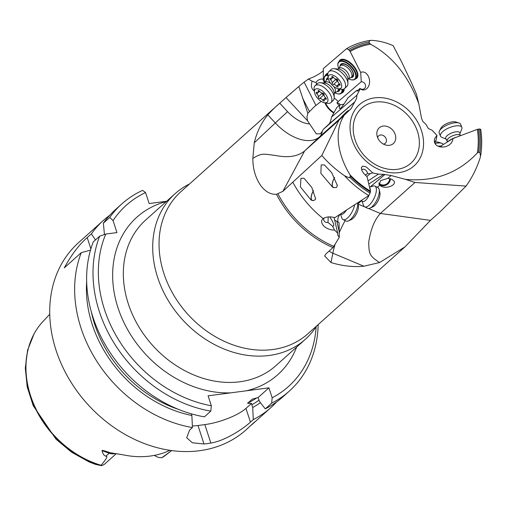 <?xml version="1.0" encoding="UTF-8"?>
<svg xmlns="http://www.w3.org/2000/svg" width="506" height="506" viewBox="0 0 506 506"><rect width="100%" height="100%" fill="white"/><g stroke="black" fill="none" stroke-linecap="round" stroke-linejoin="round"><path stroke-width="0.76" d="M316.142 326.775A121.611 97.753 -131.8 0 1 272.171 397.779L268.939 387.836L246.277 390.809L208.099 395.818L211.325 405.761A121.611 97.753 -131.8 0 1 104.457 309.413A121.611 97.753 -131.8 0 1 105.798 234.05L116.956 232.589L113.053 220.572A121.611 97.753 -131.8 0 1 145.57 192.558L149.143 203.551L166.632 201.261M268.939 387.836L258.054 397.583L252.443 399.07M191.338 413.832L191.875 415.483L192.432 427.576L189.592 430.125L186.682 437.734L192.35 442.782L203.981 443.971A125.596 100.96 -131.8 0 0 210.85 443.066L204.848 424.597A31.897 9.14 -18 0 0 245.973 408.399L251.558 403.396C247.997 403.396 246.808 403.25 248.003 402.953L252.114 399.278A109.549 88.063 -131.8 0 0 252.956 398.854M204.848 424.597L197.985 425.502A31.897 9.14 -18 0 1 192.362 425.97M316.699 325.921A97.683 78.525 -131.8 0 1 305.428 339.222A97.683 78.525 -131.8 0 1 157.606 277.294A97.683 78.525 -131.8 0 1 175.101 193.678A97.683 78.525 -131.8 0 1 189.567 183.937M368.526 208.485L380.379 213.456L430.486 220.382L404.882 246.953L308.027 333.682A95.292 76.602 48.2 0 1 163.83 273.272A95.292 76.602 48.2 0 1 180.895 191.698L286.902 96.779A95.292 76.602 -131.8 0 0 286.782 96.886L279.742 103.186C276.042 106.285 272.07 110.181 267.819 114.868C261.298 122.882 256.782 132.192 254.265 142.806L252.836 158.416C252.855 169.162 255.619 178.403 261.14 186.138C265.789 191.913 270.906 194.639 276.497 194.317L282.911 191.3L321.829 155.469L338.944 120.238L304.315 151.243C297.439 156.556 287.813 157.961 275.441 155.456C263.632 154.026 261.95 152.679 252.836 158.416M286.902 96.779A95.292 76.602 -131.8 0 1 291.032 93.389M286.029 97.563L307.503 120.744L316.313 133.862L320.368 133.837L322.259 131.358A11.961 9.74 -131.8 0 1 319.665 136.772A39.873 23.149 46.7 0 1 275.315 122.958L287.579 111.649A27.912 16.205 46.7 0 0 309.292 123.926M307.503 120.744L306.946 116.804L307.844 113.325L314.289 106.734L321.158 101.345M333.675 113.028A11.961 5.889 46.8 0 1 328.957 109.125A11.961 5.889 46.8 0 1 324.865 102.832M343.878 104.192L339.88 104.862L336.775 107.538L331.557 117.05L356.97 95.166L360.234 88.771C362.252 90.422 364.421 90.403 366.73 88.721C373.137 82.87 367.767 69.448 360.683 72.402L350.139 51.498L348.533 49.556L346.471 48.74L323.315 68.614L323.302 80.264L324.7 83.016M338.944 120.238L351.196 108.575L354.687 101.972L328.217 124.767C329.608 123.932 330.722 121.364 331.557 117.05M328.217 124.767L323.157 129.517L322.259 131.358M286.782 96.886L298.812 86.507L307.844 113.325M323.359 70.726L323.113 70.941C320.88 72.921 317.623 74.958 313.334 77.064L308.369 79.056L304.138 82.117L315.965 105.488M298.812 86.507L304.138 82.117M320.387 102.073L321.019 101.251M314.321 91.01C311.437 89.075 310.703 85.792 312.132 81.156L308.369 79.056M323.334 79.967A3.985 1.777 -26.8 0 0 323.245 79.625A3.985 1.777 -26.8 0 0 320.665 79.17A3.985 1.777 -26.8 0 0 317.06 81.086A3.985 1.777 -26.8 0 0 316.054 82.655L312.132 81.156M348.533 49.556A90.523 72.769 -131.8 0 1 368.754 42.049L370.531 44.199C392.466 56.153 408.557 76.052 418.81 103.882L416.425 94.11L411.878 83.579L402.049 62.738L393.143 45.654C385.566 42.359 378.273 40.594 371.271 40.36L370.234 40.417C361.613 41.713 353.719 44.471 346.54 48.69L346.471 48.74M360.234 88.771L360.209 88.594A3.985 3.472 49.3 0 0 364.491 88.518A3.985 3.472 49.3 0 0 364.592 88.43A3.985 3.472 49.3 0 0 365.142 84.173A3.985 3.472 49.3 0 0 361.252 81.725L338.153 101.611A11.764 5.787 -133.2 0 0 337.831 101.257A11.764 5.787 -133.2 0 0 334.181 98.063M361.252 81.725L360.683 72.402M327.894 73.351A12.359 6.085 -133.2 0 0 325.314 75.527M341.689 92.965A12.359 6.085 -133.2 0 0 344.162 88.879M355.433 78.93A12.359 6.085 -133.2 0 0 352.916 65.122A12.359 6.085 -133.2 0 0 339.052 61.492M354.687 101.972L356.591 98.531L356.97 95.166M418.81 103.882L421.574 118.455L422.826 121.427L426.033 124.495L428.329 128.549L432.004 130.156L436.988 135.418L435.046 137.942L434.325 140.156L434.407 142.123L435.558 144.4L437.133 145.747L439.341 146.708L442.206 147.126L445.558 146.721L448.879 145.279L451.46 142.932L452.769 140.175L452.927 138.517L477.392 129.365L479.637 128.941A90.523 72.769 -131.8 0 1 479.865 152.47L480.542 156.158L480.086 157.986C476.829 168.156 472.161 177.53 466.077 186.1L414.983 182.457L380.638 213.209M344.257 115.197C340.222 121.446 338.185 128.619 338.147 136.728C338.229 149.169 342.208 161.914 350.082 174.95A88.057 70.783 48.2 0 0 370.455 191.192L367.04 176.67L363.479 173.166L361.935 170.598L361.341 167.726L362.505 166.196L365.199 166.531L366.616 167.233L372.764 172.932L370.31 173.628L367.495 173.564A3.985 3.017 57 0 0 364.82 169.586A3.985 3.017 57 0 0 361.999 169.599A3.985 3.017 57 0 0 361.651 169.877M351.196 108.575L348.084 111.358C350.082 108.157 342.701 115.374 340.374 118.259L348.299 110.934M350.082 174.95L350.329 176.139L349.754 177.201C350.316 178.22 348.552 177.707 344.453 175.664C335.769 169.668 328.223 162.938 321.829 155.469M350.329 176.139A89.081 71.612 48.2 0 0 370.436 191.976L368.804 195.569L334.827 217.662C330.102 216.372 326.225 216.688 323.189 218.611A95.065 76.419 -131.8 0 1 292.898 182.35M337.281 185.348L331.74 172.698L324.359 164.912L321.196 164.886L320.861 173.362L332.695 187.258L333.498 187.618L336.56 187.448L337.281 185.348A7.976 3.219 -63.7 0 0 337.521 185.07M315.27 199.301L315.681 199.06L311.829 187.441L304.005 178.283L300.931 178.308L300.412 186.916L311.051 199.996L312.961 200.673L314.688 200.072L315.27 199.301A7.976 3.219 -63.7 0 0 315.706 198.89M324.118 218.004A3.985 3.27 166.9 0 0 323.777 220.116A3.985 3.27 166.9 0 0 325.434 222.109A3.985 3.27 166.9 0 0 327.989 222.482L332.55 226.163L334.58 230.097L337.711 233.247L337.597 234.898L339.279 237.358L333.011 247.592A95.292 76.602 -131.8 0 1 276.497 194.317M334.58 230.097C331.032 230.135 327.679 229.016 324.523 226.739C321.12 223.355 320.677 220.641 323.189 218.611L322.929 218.826M333.011 247.592L325.959 253.898L324.662 255.973L331 262.525C342.195 265.985 353.144 267.219 363.852 266.226L379.557 262.544L404.882 246.953M337.932 222.115L337.806 219.098L338.324 217.055L339.943 214.361M339.279 237.358L339.077 222.684L334.656 220.097M337.711 233.247L334.042 217.453M332.55 226.163C334.858 226.41 333.941 223.317 329.792 216.878M370.436 191.976L370.455 191.192M479.865 152.47L478.543 152.281L477.379 152.907C458.322 173.153 434.344 181.977 405.458 179.358L391.157 175.525L383.674 174.342L378.406 174.14L372.764 172.932M378.583 174.007L368.007 180.889M395.23 134.526A10.569 8.494 48.2 0 0 383.946 126.007A10.569 8.494 48.2 0 0 376.945 135.197A10.569 8.494 48.2 0 0 377.349 136.873A10.569 8.494 48.2 0 0 385.762 145.039A10.569 8.494 48.2 0 0 395.23 134.526M383.39 144.083A4.984 4.004 48.2 0 0 385.325 143.249A4.984 4.004 48.2 0 0 386.223 138.979A4.984 4.004 48.2 0 0 378.678 135.823A4.984 4.004 48.2 0 0 377.634 137.651M436.988 135.418L436.039 140.567A3.985 3.055 38.3 0 0 435.179 141.25A3.985 3.055 38.3 0 0 434.654 142.913M440.391 146.955A3.985 3.055 38.3 0 0 441.441 146.19A3.985 3.055 38.3 0 0 441.852 145.399L440.77 146.772M434.736 142.154L436.039 140.567M441.852 145.399L452.921 138.517M480.536 129.7L479.637 128.941M430.486 220.382L440.473 211.432L466.077 186.1M424.66 226.34L424.458 226.675A95.292 76.602 -131.8 0 0 424.85 226.068M380.379 213.456C374.592 219.686 370.708 229.25 368.722 242.159C368.918 254.044 369.519 255.922 379.557 262.544M327.989 222.482L328.204 216.922M365.187 175.108L367.495 173.564M370.31 173.628L366.799 176.493M370.057 187.03L384.699 174.722M387.862 178.333L380.512 180.642L379.247 184.81L381.088 186.227C386.774 189.345 397.286 184.791 393.731 180.75L391.884 179.32L387.862 178.333L391.157 175.525M405.458 179.358L414.983 182.457M455.09 137.714A11.562 4.421 157.9 0 0 454.192 138.049M452.617 138.714A11.562 4.421 157.9 0 0 446.849 142.357M450.878 139.82A11.961 4.573 157.9 0 0 447.968 141.655M390.468 178.776A6.976 6.262 -37.6 0 1 380.227 185.114A6.976 6.262 -37.6 0 1 378.893 184.203M378.798 182.913A6.18 5.547 142.4 0 0 378.855 182.982A6.18 5.547 142.4 0 0 380.632 184.437A6.18 5.547 142.4 0 0 386.666 183.937A6.18 5.547 142.4 0 0 389.702 178.58M154.419 455.368A11.48 9.228 48.2 0 0 161.863 457.683L171.749 450.549M162.907 457.19A90.865 73.041 48.2 0 0 164.184 456.26L170.623 451.403M49.74 314.289L43.238 321.183A90.865 73.041 48.2 0 0 30.512 395.509A90.865 73.041 48.2 0 0 33.118 402.612A90.865 73.041 48.2 0 0 82.136 457.354A90.865 73.041 48.2 0 0 101.149 465.292C110.612 453.749 105.28 457.241 106.064 456.064C104.299 456.026 102.952 454.23 102.016 450.669C103.047 450.84 99.385 449.062 110.181 452.737L123.167 454.824A92.598 74.433 48.2 0 0 169.978 450.296M34.06 333.909L27.609 350.108L25.3 368.096L27.21 386.932L33.213 405.679L56.008 439.176L71.637 452.244L89.088 461.921L95.318 464.325L101.219 465.64A11.48 9.228 48.2 0 0 104.938 463.819L116.152 453.774M29.607 344.244A90.587 72.82 48.2 0 0 30.347 395.831A90.587 72.82 48.2 0 0 101.295 465.558L101.219 465.64M95.451 239.958L91.39 233.867A125.596 100.96 -131.8 0 1 103.445 220.369L78.519 242.69A125.596 100.96 48.2 0 0 56.027 350.203A125.596 100.96 48.2 0 0 246.08 429.828L254.455 422.099M91.39 233.867L87.215 237.605C79.056 244.702 71.422 254.784 64.306 267.851L81.276 252.652L90.498 250.122M103.445 220.369A125.596 100.96 -131.8 0 1 109.707 215.303M192.432 427.576A125.596 100.96 -131.8 0 1 80.954 327.882A125.596 100.96 -131.8 0 1 81.276 252.652M113.053 220.572L109.751 217.428A125.596 100.96 -131.8 0 1 121.807 203.931A125.596 100.96 -131.8 0 1 142.578 190.376L145.57 192.558M109.751 217.428L103.376 223.133L104.445 234.525M211.325 405.761L210.793 411.138L204.418 416.849A125.596 100.96 48.2 0 1 92.94 317.148A125.596 100.96 48.2 0 1 93.268 241.919L99.638 236.207L105.798 234.05M210.793 411.138A125.596 100.96 -131.8 0 1 99.315 311.437A125.596 100.96 -131.8 0 1 99.638 236.207M121.807 203.931L115.431 209.642A125.596 100.96 48.2 0 0 103.376 223.133M210.85 443.066C225.145 440.827 242.994 428.936 250.438 422.143L253.278 419.594L252.722 407.501L251.836 404.775A112.534 90.466 48.2 0 0 259.059 400.157M251.558 403.396L251.836 404.775M318.154 324.618A125.596 100.96 -131.8 0 1 289.369 391.062A125.596 100.96 -131.8 0 1 271.64 403.155L265.264 408.867L259.483 401.448L258.054 397.583M271.64 403.155L272.171 397.779M265.264 408.867A125.596 100.96 48.2 0 0 282.993 396.774L289.369 391.062M276.738 401.84A125.596 100.96 -131.8 0 1 271.007 407.507A125.596 100.96 -131.8 0 1 253.278 419.594M260.426 402.668A115.381 92.75 -131.8 0 1 252.722 407.501M271.007 407.507L251.387 425.078M191.875 415.483A115.381 92.75 -131.8 0 1 92.212 324.403A115.381 92.75 -131.8 0 1 86.665 281.734M323.157 129.517L354.048 102.573M359.874 88.417L357.704 91.017L356.224 90.789L347.837 98.012C344.656 103.243 342.341 106.551 340.892 107.942C339.343 109.366 339.007 108.335 339.88 104.862M356.224 90.789L358.767 89.853M338.153 101.611L336.926 102.87A3.985 3.472 -130.7 0 1 340.336 104.881M333.947 112.547A11.562 5.692 46.8 0 1 329.362 108.758A11.562 5.692 46.8 0 1 325.516 102.958M316.054 82.655L316.8 84.072M339.071 105.564L336.926 102.87M368.754 42.049L370.234 40.417M313.486 190.635A7.976 3.219 -63.7 0 0 312.227 200.357A7.976 3.219 -63.7 0 0 313.366 200.427M311.867 200.357A8.172 3.302 116.3 0 1 313.442 190.547M334.618 177.53A7.976 3.219 -63.7 0 0 333.309 187.34A7.976 3.219 -63.7 0 0 333.751 187.473M333.093 187.448A8.172 3.302 116.3 0 1 334.574 177.442M342.543 89.366A11.961 5.889 46.8 0 1 341.544 93.104L342.556 92.155A11.961 5.889 -133.2 0 0 343.612 89.145M327.812 73.914A11.961 5.889 -133.2 0 0 326.18 74.717L325.168 75.666A11.961 5.889 46.8 0 1 327.793 74.78M324.201 79.676A11.961 5.889 46.8 0 1 324.175 79.474A11.961 5.889 46.8 0 1 325.168 75.666M324.997 82.604A11.562 5.692 46.8 0 1 324.226 79.878A11.562 5.692 46.8 0 1 327.85 75.343M341.98 89.379A11.562 5.692 46.8 0 1 337.287 93.774A11.562 5.692 46.8 0 1 334.611 92.832M328.154 77.671A8.773 4.32 -133.2 0 0 327.142 78.19A8.773 4.32 -133.2 0 0 326.326 80.125M337.167 91.668A8.773 4.32 -133.2 0 0 339.064 91.055A8.773 4.32 -133.2 0 0 339.88 89.05M341.544 93.104A11.961 5.889 46.8 0 1 337.679 93.857A11.961 5.889 46.8 0 1 337.483 93.812M338.704 90.302A7.976 3.928 -133.2 0 0 338.748 90.264A7.976 3.928 -133.2 0 0 339.399 88.955M328.249 78.335A7.976 3.928 -133.2 0 0 327.869 78.601A7.976 3.928 -133.2 0 0 327.825 78.639L326.629 79.765A7.976 3.928 46.8 0 1 326.667 79.727A7.976 3.928 46.8 0 1 328.432 79.17M355.288 79.069L356.3 78.12A11.961 5.889 -133.2 0 0 352.518 65.495A11.961 5.889 -133.2 0 0 339.918 60.682L338.906 61.631A11.961 5.889 46.8 0 1 351.506 66.444A11.961 5.889 46.8 0 1 355.288 79.069A11.961 5.889 46.8 0 1 351.423 79.822A11.961 5.889 46.8 0 1 351.221 79.777M337.945 65.647A11.961 5.889 46.8 0 1 337.913 65.438A11.961 5.889 46.8 0 1 338.906 61.631M338.742 68.569A11.562 5.692 46.8 0 1 337.97 65.843A11.562 5.692 46.8 0 1 341.828 61.321A11.562 5.692 46.8 0 1 351.107 66.811A11.562 5.692 46.8 0 1 355.781 76.279A11.562 5.692 46.8 0 1 351.025 79.739A11.562 5.692 46.8 0 1 348.349 78.797M350.911 77.633A8.773 4.32 -133.2 0 0 352.802 77.02A8.773 4.32 -133.2 0 0 350.076 67.722A8.773 4.32 -133.2 0 0 340.886 64.154A8.773 4.32 -133.2 0 0 340.07 66.09M352.448 76.267A7.976 3.928 -133.2 0 0 352.486 76.229A7.976 3.928 -133.2 0 0 349.931 67.766A7.976 3.928 -133.2 0 0 341.607 64.566A7.976 3.928 -133.2 0 0 341.569 64.604L340.367 65.729A7.976 3.928 46.8 0 1 340.411 65.691A7.976 3.928 46.8 0 1 348.729 68.892A7.976 3.928 46.8 0 1 351.29 77.355A7.976 3.928 46.8 0 1 351.246 77.386A7.976 3.928 46.8 0 1 350.74 77.715L348.153 78.885A7.046 3.466 46.8 0 0 348.602 78.601A7.046 3.466 46.8 0 0 346.414 71.131A7.046 3.466 46.8 0 0 339.026 68.259A7.046 3.466 46.8 0 0 338.64 68.759L339.969 66.254A7.976 3.928 46.8 0 1 340.367 65.729M456.279 137.271A7.976 3.049 157.9 0 0 450.599 139.732M446.494 139.346L441.687 137.221A11.562 4.421 -22.1 0 1 440.441 136.07A11.562 4.421 -22.1 0 1 441.371 133.002A11.562 4.421 -22.1 0 1 452.731 126.519A11.562 4.421 -22.1 0 1 461.87 127.367A11.562 4.421 -22.1 0 1 461.782 129.062L459.815 133.932A7.666 2.928 -22.1 0 0 455.052 131.958A7.666 2.928 -22.1 0 0 446.286 136.55A7.666 2.928 -22.1 0 0 446.494 139.346L447.304 141.958M461.87 127.367L460.618 124.293A11.562 4.421 157.9 0 0 458.974 122.99A11.562 4.421 157.9 0 0 449.176 124.191A11.562 4.421 157.9 0 0 440.125 129.928A11.562 4.421 157.9 0 0 439.467 130.915A11.562 4.421 157.9 0 0 439.195 133.002L440.441 136.07M458.974 122.99L455.811 121.965A8.773 3.352 157.9 0 0 448.379 122.876A8.773 3.352 157.9 0 0 441.517 127.234A8.773 3.352 157.9 0 0 441.017 127.98L439.467 130.915M438.038 146.228A11.562 4.421 -22.1 0 1 441.346 146.044M443.332 144.52A11.562 4.421 157.9 0 0 441.706 143.261A11.562 4.421 157.9 0 0 434.951 143.533M441.706 143.261L438.544 142.237A8.773 3.352 157.9 0 0 434.73 142.173M346.857 86.437A11.562 5.692 -133.2 0 0 346.914 86.381A11.562 5.692 -133.2 0 0 347.938 83.522A11.562 5.692 -133.2 0 0 343.15 74.059A11.562 5.692 -133.2 0 0 333.998 68.689A11.562 5.692 -133.2 0 0 331.145 69.474A11.562 5.692 -133.2 0 0 331.082 69.531A11.562 5.692 -133.2 0 0 331.025 69.588M328.217 78.158L327.85 75.35A11.562 5.692 46.8 0 1 328.805 71.669A11.562 5.692 46.8 0 1 328.868 71.612A11.562 5.692 46.8 0 1 340.93 76.254A11.562 5.692 46.8 0 1 344.643 88.518A11.562 5.692 46.8 0 1 344.58 88.575A11.562 5.692 46.8 0 1 340.905 89.246L338.128 88.702A8.773 4.32 46.8 0 1 328.217 78.158A8.773 4.32 46.8 0 1 328.995 75.324A8.773 4.32 46.8 0 1 338.185 78.892A8.773 4.32 46.8 0 1 340.911 88.189A8.773 4.32 46.8 0 1 338.128 88.702M329.937 78.322A1.164 0.576 -133.2 0 0 329.931 78.329A1.164 0.576 -133.2 0 0 330.519 79.765A2.682 1.322 46.8 0 1 332.062 82.813A1.164 0.576 -133.2 0 0 332.505 83.926A1.164 0.576 -133.2 0 0 333.593 84.464A2.682 1.322 46.8 0 1 336.541 86.267A1.164 0.576 -133.2 0 0 337.957 86.981A1.164 0.576 -133.2 0 0 337.964 86.975A1.164 0.576 -133.2 0 0 338.027 86.456A2.682 1.322 46.8 0 1 338.172 85.261A2.682 1.322 46.8 0 1 338.185 85.248A2.682 1.322 46.8 0 1 339.431 85.21A1.164 0.576 -133.2 0 0 339.969 85.191A1.164 0.576 -133.2 0 0 339.975 85.185A1.164 0.576 -133.2 0 0 339.387 83.749A2.682 1.322 46.8 0 1 337.844 80.701A1.164 0.576 -133.2 0 0 337.401 79.587A1.164 0.576 -133.2 0 0 336.313 79.05A2.682 1.322 46.8 0 1 333.365 77.247A1.164 0.576 -133.2 0 0 331.949 76.532A1.164 0.576 -133.2 0 0 331.942 76.539A1.164 0.576 -133.2 0 0 331.879 77.057A2.682 1.322 46.8 0 1 331.734 78.253A2.682 1.322 46.8 0 1 331.721 78.266A2.682 1.322 46.8 0 1 330.475 78.303A1.164 0.576 -133.2 0 0 329.937 78.322M337.869 80.568L336.3 80.359L336.117 79.006M338.191 88.714A7.976 3.928 46.8 0 1 337.546 91.384A7.976 3.928 46.8 0 1 337.508 91.422A7.976 3.928 46.8 0 1 337.002 91.75L334.415 92.921A7.046 3.466 46.8 0 0 334.864 92.636A7.046 3.466 46.8 0 0 333.777 86.513M324.567 83.085L326.231 80.29A7.976 3.928 46.8 0 1 326.629 79.765M333.112 100.473A11.562 5.692 -133.2 0 0 333.176 100.416A11.562 5.692 -133.2 0 0 334.194 97.557A11.562 5.692 -133.2 0 0 329.406 88.095A11.562 5.692 -133.2 0 0 320.26 82.725A11.562 5.692 -133.2 0 0 317.401 83.509A11.562 5.692 -133.2 0 0 317.344 83.56A11.562 5.692 -133.2 0 0 317.281 83.616M314.479 92.193L314.106 89.385A11.562 5.692 46.8 0 1 315.067 85.704A11.562 5.692 46.8 0 1 315.124 85.647A11.562 5.692 46.8 0 1 327.186 90.289A11.562 5.692 46.8 0 1 330.899 102.554A11.562 5.692 46.8 0 1 330.842 102.61A11.562 5.692 46.8 0 1 327.167 103.281L324.384 102.737A8.773 4.32 46.8 0 1 314.479 92.193A8.773 4.32 46.8 0 1 315.251 89.36A8.773 4.32 46.8 0 1 324.447 92.927A8.773 4.32 46.8 0 1 327.173 102.225A8.773 4.32 46.8 0 1 324.384 102.737M316.193 92.358A1.164 0.576 -133.2 0 0 316.187 92.364A1.164 0.576 -133.2 0 0 316.781 93.8A2.682 1.322 46.8 0 1 318.325 96.848A1.164 0.576 -133.2 0 0 318.767 97.962A1.164 0.576 -133.2 0 0 319.849 98.499A2.682 1.322 46.8 0 1 322.803 100.302A1.164 0.576 -133.2 0 0 324.213 101.017A1.164 0.576 -133.2 0 0 324.219 101.01A1.164 0.576 -133.2 0 0 324.283 100.492A2.682 1.322 46.8 0 1 324.435 99.296A2.682 1.322 46.8 0 1 324.447 99.284A2.682 1.322 46.8 0 1 325.693 99.246A1.164 0.576 -133.2 0 0 326.231 99.227A1.164 0.576 -133.2 0 0 326.237 99.22A1.164 0.576 -133.2 0 0 325.643 97.784A2.682 1.322 46.8 0 1 324.099 94.736A1.164 0.576 -133.2 0 0 323.657 93.623A1.164 0.576 -133.2 0 0 322.575 93.085A2.682 1.322 46.8 0 1 319.621 91.282A1.164 0.576 -133.2 0 0 318.211 90.568A1.164 0.576 -133.2 0 0 318.204 90.574A1.164 0.576 -133.2 0 0 318.141 91.093A2.682 1.322 46.8 0 1 317.989 92.288A2.682 1.322 46.8 0 1 317.977 92.301A2.682 1.322 46.8 0 1 316.731 92.339A1.164 0.576 -133.2 0 0 316.193 92.358M324.125 94.603L322.562 94.394L322.373 93.041M369.5 187.22L372.985 186.063A11.562 4.668 116.3 0 1 374.895 186.094A11.562 4.668 116.3 0 1 375.269 195.424A11.562 4.668 116.3 0 1 367.849 206.227A11.562 4.668 116.3 0 1 364.655 206.827A11.562 4.668 116.3 0 1 363.472 205.322L361.645 200.262M364.655 206.827L367.596 208.282A11.562 4.668 -63.7 0 0 369.975 208.13A11.562 4.668 -63.7 0 0 370.79 207.681A11.562 4.668 -63.7 0 0 377.236 199.288A11.562 4.668 -63.7 0 0 379.165 189.522A11.562 4.668 -63.7 0 0 377.843 187.549L374.895 186.094M369.975 208.13L372.928 206.796A8.773 3.542 -63.7 0 0 373.548 206.454A8.773 3.542 -63.7 0 0 378.437 200.085A8.773 3.542 -63.7 0 0 379.898 192.678L379.165 189.522M354.592 204.86A11.562 4.668 116.3 0 1 346.275 218.997A11.562 4.668 116.3 0 1 343.087 219.598A11.562 4.668 116.3 0 1 341.898 218.099L340.487 214.013M343.087 219.598L346.028 221.052A11.562 4.668 -63.7 0 0 348.4 220.901A11.562 4.668 -63.7 0 0 349.222 220.452A11.562 4.668 -63.7 0 0 357.691 202.843M348.4 220.901L351.354 219.566A8.773 3.542 -63.7 0 0 351.974 219.225A8.773 3.542 -63.7 0 0 356.863 212.862A8.773 3.542 -63.7 0 0 358.324 205.449L357.717 202.824M166.31 201.546A105.659 84.932 48.2 0 0 117.949 307.642A105.659 84.932 48.2 0 0 230.761 392.846M175.101 193.678L145.728 219.977A97.683 78.525 48.2 0 0 128.233 303.594A97.683 78.525 48.2 0 0 276.055 365.528L305.428 339.222M246.277 390.809A105.659 84.932 48.2 0 0 296.636 347.097M279.742 103.186L287.579 111.649M254.265 142.806L275.315 122.958L267.819 114.868M370.531 44.199A88.057 70.783 48.2 0 0 350.139 51.498M352.068 139.764A41.024 32.979 -131.8 0 1 374.668 97.867A41.024 32.979 -131.8 0 1 421.504 130.693A41.024 32.979 -131.8 0 1 421.517 130.731A41.024 32.979 -131.8 0 1 398.918 172.628A41.024 32.979 -131.8 0 1 352.081 139.795A41.024 32.979 -131.8 0 1 352.068 139.764M340.374 118.259L319.665 136.772L304.315 151.243M368.804 195.569A92.516 74.369 -131.8 0 1 344.453 175.664M304.599 150.99L282.911 191.3M277.977 193.887A95.065 76.419 48.2 0 0 333.72 246.333M336.907 221.615L339.14 231.223M477.379 152.907A88.057 70.783 48.2 0 0 477.392 129.365M355.054 139.795A36.913 29.671 48.2 0 0 397.197 169.333A36.913 29.671 48.2 0 0 417.532 131.636A36.913 29.671 -131.8 0 0 417.52 131.598A36.913 29.671 -131.8 0 0 375.376 102.06A36.913 29.671 -131.8 0 0 355.041 139.764A36.913 29.671 48.2 0 0 355.054 139.795M335.174 243.993A39.873 12.846 -67.2 0 0 332.84 253.209A11.961 6.085 11.2 0 1 329.204 251.134M363.852 266.226L332.84 253.209L331 262.525M345.143 220.616A39.873 12.846 -67.2 0 0 339.159 232.943M383.674 174.342L368.741 184.032M379.69 185.291L377.337 187.296M361.809 200.521L357.944 203.81M358.001 204.07L365.117 207.055M478.543 152.281A89.081 71.612 48.2 0 0 478.398 129.106M106.064 456.064L109.239 453.224A5.585 1.866 109.5 0 1 110.181 452.737M114.881 453.623A11.48 9.228 -131.8 0 1 109.239 453.224L102.016 450.669M87.215 237.605L90.871 248.857M91.346 311.886A112.534 90.466 48.2 0 0 94.616 324.093A112.534 90.466 48.2 0 0 178.719 409.462M197.985 425.502L203.981 443.971M245.973 408.399L250.438 422.143M248.003 402.953A109.549 88.063 48.2 0 0 256.814 397.83M369.494 43.301A89.081 71.612 48.2 0 0 349.532 50.632M370.196 193.216A90.523 72.769 -131.8 0 1 349.754 177.201M309.52 111.75L302.544 97.962M460.498 135.697L460.156 135.285A7.046 2.694 157.9 0 0 454.356 135.165A7.046 2.694 157.9 0 0 447.835 138.998A7.046 2.694 157.9 0 0 447.196 140.548M347.938 83.522L347.869 78.879A7.666 3.776 -133.2 0 0 344.7 72.605A7.666 3.776 -133.2 0 0 338.634 69.044L333.998 68.689M336.041 79.075L332.062 82.813M330.519 79.765L333.296 77.159M331.879 77.057L332.467 76.507M339.431 85.21L340.032 84.647M336.541 86.267L339.298 83.673M333.593 84.464L337.647 80.663M337.281 79.467L336.3 80.359M324.903 82.794A7.046 3.466 46.8 0 1 325.288 82.295A7.046 3.466 46.8 0 1 330.677 83.382M334.194 97.557L334.131 92.914A7.666 3.776 -133.2 0 0 330.956 86.64A7.666 3.776 -133.2 0 0 324.89 83.079L320.26 82.725M322.303 93.11L318.325 96.848M316.781 93.8L319.558 91.194M318.141 91.093L318.723 90.542M325.693 99.246L326.294 98.683M322.803 100.302L325.56 97.709M319.849 98.499L323.903 94.698M323.536 93.502L322.562 94.394M368.988 195.43A7.666 3.093 116.3 0 1 364.687 201.053A7.666 3.093 116.3 0 1 361.79 200.465L361.784 200.452M369.671 187.922A7.666 3.093 116.3 0 1 370.329 190.661M346.338 210.224A7.666 3.093 116.3 0 1 343.119 213.823A7.666 3.093 116.3 0 1 340.614 213.93M480.7 129.258C482.11 138.536 482.054 147.505 480.542 156.158M324.226 79.878L324.175 79.474M337.287 93.774L337.679 93.857M337.97 65.843L337.913 65.438M351.025 79.739L351.423 79.822M460.156 135.285L459.815 133.932M352.486 76.229L351.29 77.355M338.312 69.05L338.64 68.759M347.843 79.202L348.153 78.885M331.082 69.531L328.805 71.669M346.914 86.381L344.643 88.518M333.119 76.95L331.734 78.253M339.589 83.933L338.172 85.261M338.748 90.264L337.546 91.384M334.099 93.237L334.415 92.921M317.344 83.56L315.067 85.704M333.176 100.416L330.899 102.554M319.375 90.985L317.989 92.288M325.845 97.968L324.435 99.296"/></g></svg>
